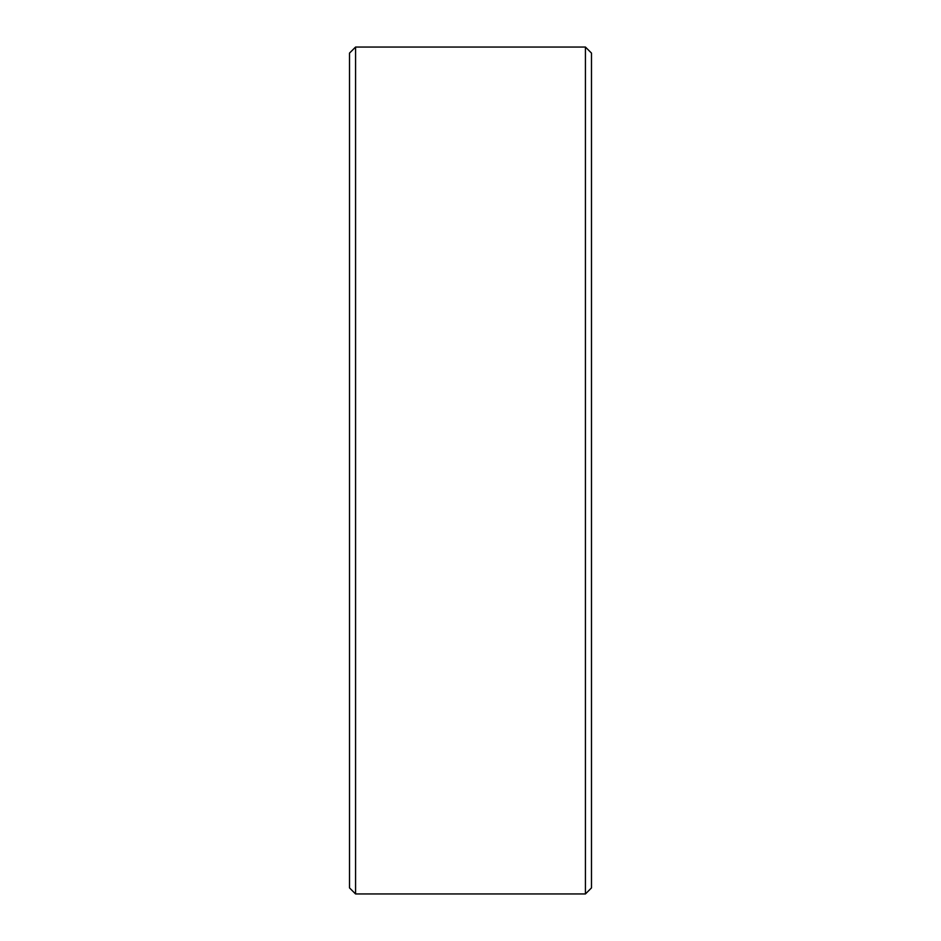 <?xml version="1.0" encoding="UTF-8"?>
<svg xmlns="http://www.w3.org/2000/svg" width="941" height="941" viewBox="0 0 941 941"><rect width="100%" height="100%" fill="white"/><g stroke="black" fill="none" stroke-linecap="round" stroke-linejoin="round"><path stroke-width="1.41" d="M349.511 887.904L349.511 53.096L355.569 47.05L355.569 893.95L349.511 887.904M585.431 47.05L591.489 53.096L591.489 887.904L585.431 893.95L585.431 47.05L355.569 47.05M585.431 893.95L355.569 893.95"/></g></svg>
